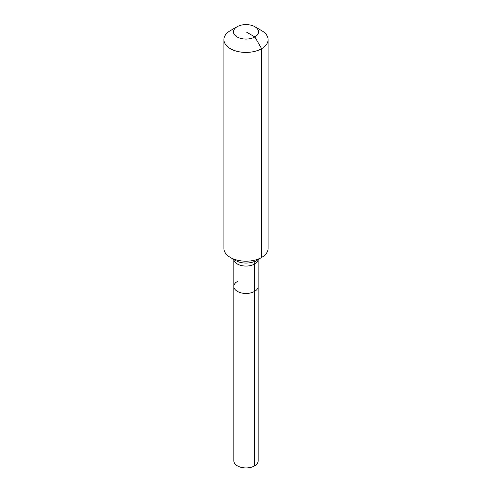 <?xml version="1.0" encoding="UTF-8"?>
<svg xmlns="http://www.w3.org/2000/svg" width="492" height="492" viewBox="0 0 492 492"><rect width="100%" height="100%" fill="white"/><g stroke="black" fill="none" stroke-linecap="round" stroke-linejoin="round"><path stroke-width="0.74" d="M254.856 26.716A12.528 7.232 180 0 1 254.856 36.949A12.528 7.232 180 0 1 237.144 36.949A12.528 7.232 180 0 1 237.144 26.716A12.528 7.232 180 0 1 254.856 26.716L261.633 30.627A22.109 12.761 180 0 1 268.109 39.655L268.109 248.429A22.109 12.761 180 0 1 261.633 257.451L256.123 260.637A7.368 4.256 -120 0 0 254.598 264.007A12.159 7.017 180 0 0 258.134 259.475L258.159 460.912A12.159 7.017 180 0 1 254.598 465.881A12.159 7.017 180 0 1 241.344 467.4A12.159 7.017 180 0 1 233.841 460.912L233.841 286.436A12.159 7.017 180 0 1 237.402 281.467M233.841 286.436L233.841 259.462A12.159 7.017 180 0 0 237.402 264.007A12.159 7.017 180 0 0 254.598 264.007L254.598 291.399A12.159 7.017 180 0 0 258.159 286.436A12.159 7.017 180 0 1 254.598 291.399A12.159 7.017 180 0 1 241.344 292.918A12.159 7.017 180 0 1 233.841 286.436A12.159 7.017 180 0 0 241.344 292.918A12.159 7.017 180 0 0 254.598 291.399L254.598 465.881M237.144 26.716L230.367 30.627L237.144 26.716M268.109 39.655A22.109 12.761 180 0 1 261.633 48.677A22.109 12.761 180 0 1 237.538 51.445A22.109 12.761 180 0 1 223.891 39.655A22.109 12.761 180 0 1 230.367 30.627L230.367 30.627M246 31.832L254.856 36.949L261.633 48.677L261.633 257.451A22.109 12.761 180 0 1 230.367 257.451A22.109 12.761 180 0 1 223.891 248.429L223.891 39.655M256.123 260.637L261.633 257.451L256.123 260.637A14.317 8.266 180 0 1 235.877 260.637L230.367 257.451"/></g></svg>
